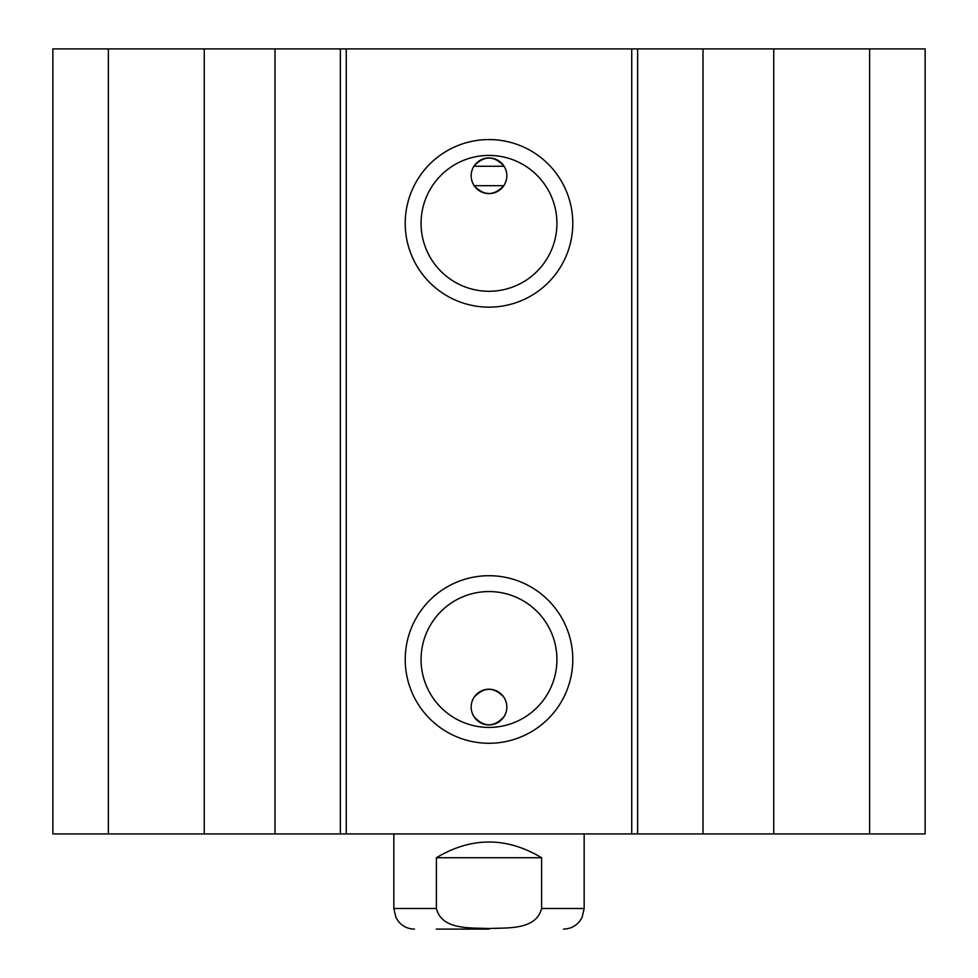 <?xml version="1.0" encoding="UTF-8"?>
<svg xmlns="http://www.w3.org/2000/svg" width="978" height="978" viewBox="0 0 978 978"><rect width="100%" height="100%" fill="white"/><g stroke="black" fill="none" stroke-linecap="round" stroke-linejoin="round"><path stroke-width="1.47" d="M108.375 48.9L52.861 48.9L52.861 833.941L925.139 833.941L925.139 48.9L108.375 48.9L108.375 833.941M506.836 707.07A17.836 17.836 0 0 1 473.022 714.991L473.902 716.581C483.963 727.522 494.037 727.522 504.098 716.581L504.978 714.991C507.814 708.952 507.435 702.999 503.829 697.143C493.939 686.739 484.061 686.739 474.171 697.143C470.565 702.999 470.186 708.952 473.022 714.991A17.836 17.836 0 0 1 484.929 689.698A17.836 17.836 0 0 1 506.836 707.07M506.836 175.771A17.836 17.836 0 0 1 484.929 193.143A17.836 17.836 0 0 1 473.022 167.849C470.186 173.888 470.565 179.842 474.171 185.698C484.061 196.113 493.939 196.113 503.829 185.698C507.435 179.842 507.814 173.888 504.978 167.849L504.098 166.26C494.037 155.319 483.963 155.319 473.902 166.26L473.022 167.849A17.836 17.836 0 0 1 506.836 175.771M503.829 185.698L474.171 185.698M556.922 223.351A67.922 67.922 0 0 1 455.039 282.177A67.922 67.922 0 0 1 455.039 164.524A67.922 67.922 0 0 1 556.922 223.351M572.79 223.351A83.79 83.79 0 0 0 447.105 150.795A83.79 83.79 0 0 0 447.105 295.918A83.79 83.79 0 0 0 572.79 223.351M631.739 48.9L631.739 833.941M346.261 48.9L346.261 833.941M572.79 659.49A83.79 83.79 0 0 0 447.105 586.934A83.79 83.79 0 0 0 447.105 732.045A83.79 83.79 0 0 0 572.79 659.49M556.922 659.49A67.922 67.922 0 0 1 455.039 718.317A67.922 67.922 0 0 1 455.039 600.663A67.922 67.922 0 0 1 556.922 659.49M925.139 48.9L925.139 833.941M204.255 48.9L204.255 833.941M275.001 48.9L275.001 833.941M340.368 48.9L340.368 833.941M637.632 48.9L637.632 833.941M702.999 48.9L702.999 833.941M773.745 48.9L773.745 833.941M869.625 48.9L869.625 833.941M436.396 857.73C471.469 836.765 506.531 836.765 541.604 857.73L541.604 908.489C536.127 930.408 506.934 927.584 489 928.538C471.066 927.584 441.873 930.408 436.396 908.489L436.396 857.73L541.604 857.73M436.261 929.1L489 929.1M504.098 166.26L473.902 166.26M541.604 908.489L584.159 908.489L584.159 833.941M393.841 833.941L393.841 908.489L436.396 908.489M393.841 908.489L395.943 917.547L398.474 921.496C402.667 926.435 407.985 928.966 414.464 929.1M584.159 908.489L582.057 917.547L579.526 921.496C575.333 926.435 570.015 928.966 563.536 929.1"/></g></svg>
